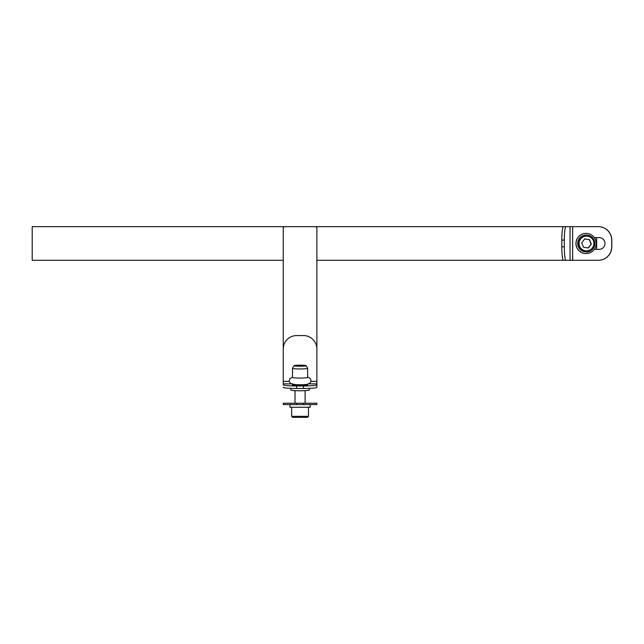 <?xml version="1.0" encoding="UTF-8"?>
<svg xmlns="http://www.w3.org/2000/svg" width="644" height="644" viewBox="0 0 644 644"><rect width="100%" height="100%" fill="white"/><g stroke="black" fill="none" stroke-linecap="round" stroke-linejoin="round"><path stroke-width="0.97" d="M283.255 387.318A13.452 1.175 0 0 0 296.707 388.493L296.707 385.981A13.452 1.175 180 0 1 283.255 384.806L283.255 260.289L32.2 260.289L32.2 226.656L567.75 226.656M309.023 383.888L316.888 383.888L316.888 384.806L316.888 349.008A13.452 13.452 0 0 0 303.437 335.556L296.707 335.556A13.452 13.452 0 0 0 283.255 349.008L283.255 228.338A1.682 1.682 0 0 1 284.938 226.656L315.206 226.656A1.682 1.682 0 0 1 316.888 228.338L316.888 381.377L316.888 260.289L567.75 260.289M307.639 384.814A7.736 0.676 180 0 1 307.808 384.951A7.736 0.676 180 0 1 300.072 385.627A7.736 0.676 180 0 1 292.336 384.951A7.736 0.676 180 0 1 292.505 384.814M283.255 384.806L283.255 383.888L291.12 383.888M296.707 385.981L303.437 385.981L303.437 388.493A13.452 1.175 0 0 0 316.888 387.318L316.888 384.806A13.452 1.175 180 0 1 303.437 385.981M296.707 388.493L303.437 388.493M295.966 365.728L304.177 365.728M297.093 365.937A5.047 0.443 180 0 1 303.05 365.937M292.505 384.114A7.567 0.66 -0 0 0 300.032 384.774A7.567 0.66 -0 0 0 307.639 384.122M306.117 365.663L307.631 368.263A7.567 0.66 180 0 1 307.639 368.304L307.639 377.416A7.567 0.66 -0 0 0 307.639 377.416A7.567 0.66 -0 0 1 300.032 378.076A7.567 0.66 -0 0 1 292.505 377.416L292.505 368.304A7.567 0.66 180 0 1 292.513 368.263L294.026 365.663A6.054 0.531 180 0 1 300.072 365.164A6.054 0.531 180 0 1 306.117 365.663A6.054 0.531 180 0 1 306.125 365.695A6.054 0.531 180 0 1 299.887 366.219A6.054 0.531 180 0 1 294.026 365.663M307.639 368.304L307.639 368.304A7.567 0.66 180 0 1 300.032 368.964A7.567 0.66 180 0 1 292.505 368.304M309.321 388.372L309.321 389.982A9.249 0.805 180 0 1 309.321 389.99A9.249 0.805 180 0 1 300.024 390.787A9.249 0.805 180 0 1 290.822 389.982L290.822 388.372M304.201 365.695L295.934 365.687L304.201 365.695M596.441 237.588A13.452 13.444 -90 0 1 596.674 240.107L596.674 246.837A13.452 13.444 -90 0 1 596.441 249.357M594.315 237.588L599.105 237.588A5.885 5.885 90 0 1 604.982 243.472A5.885 5.885 90 0 1 599.105 249.357L594.315 249.357M611.8 246.837L611.703 246.837A13.452 13.444 90 0 1 598.26 260.289L598.356 260.289A13.452 13.444 -90 0 0 611.8 246.837L611.8 240.107A13.452 13.444 -90 0 0 598.356 226.656L598.26 226.656A13.452 13.444 90 0 1 611.703 240.107L611.8 240.107M598.26 260.289L565.996 260.289A13.452 1.682 -90 0 1 564.321 246.837L564.321 240.107A13.452 1.682 -90 0 1 565.996 226.656L563.492 226.656A13.452 1.682 90 0 0 561.818 240.107L561.818 246.837A13.452 1.682 90 0 0 563.492 260.289L565.996 260.289M611.703 246.837L611.703 240.107M598.26 226.656L565.996 226.656M586.121 251.876A8.404 8.404 -90 0 1 577.724 243.472A8.404 8.404 -90 0 1 586.121 235.068L586.467 235.068A8.404 8.404 90 0 0 578.062 243.472A8.404 8.404 90 0 0 586.467 251.876A8.404 8.404 90 0 0 594.243 240.293A8.404 8.404 90 0 0 586.467 235.068C590.113 235.229 592.713 236.976 594.243 240.293C596.642 248.874 588.785 252.754 586.467 251.876L586.121 251.876M589.477 239.632L591.313 244.124L588.342 247.964L583.536 247.312L581.701 242.812L584.672 238.98L589.477 239.632L584.478 238.98M588.149 247.964L591.12 244.124L589.284 239.632M583.4 253.189A10.087 10.079 -90 0 1 586.121 233.386A10.087 10.079 -90 0 1 596.207 243.472A10.087 10.079 -90 0 1 583.4 253.189M586.121 253.559L586.024 253.559A10.087 10.079 -90 0 1 576.034 242.096A10.087 10.079 -90 0 1 586.024 233.386L586.121 233.386M293.986 417.344L307.47 417.344L308.476 416.338L291.66 416.338L292.674 417.344L293.986 417.344M302.141 417.344L295.234 417.344M310.158 404.561L310.158 407.258L289.977 407.258L289.977 404.561M303.437 404.561L316.888 404.561L316.888 403.216L283.255 403.216L283.255 404.561L303.437 404.561L303.437 403.216M316.888 403.216L316.888 404.561M283.255 381.377L289.196 381.377M310.947 381.377L316.888 381.377M572.637 226.656L572.637 260.289M570.037 260.289L570.037 226.656M564.321 246.837L561.818 246.837M561.818 240.107L564.321 240.107M593.349 240.671A7.398 7.39 -90 0 1 585.509 250.806A7.398 7.39 -90 0 1 580.663 238.94A7.398 7.39 -90 0 1 593.349 240.671M296.707 404.561L296.707 403.216M307.639 377.199L309.692 378.068L310.802 379.614L310.98 381.176L309.997 383.196L306.592 384.492L302.02 384.766L295.475 384.661L290.42 383.446L289.156 381.095L289.897 378.616L292.505 377.199M292.505 384.331L292.505 385.096M307.639 384.331L307.639 385.096M305.111 403.216L305.111 390.65M295.024 403.216L295.024 390.65M291.66 407.258L291.66 416.338L292.674 417.344M308.476 407.258L308.476 416.338L307.47 417.344"/></g></svg>
